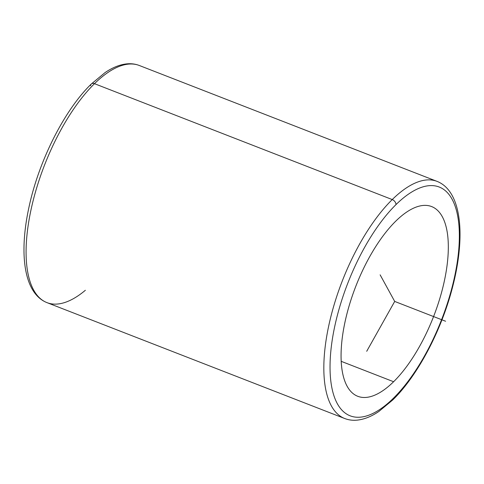 <?xml version="1.0" encoding="UTF-8"?>
<svg xmlns="http://www.w3.org/2000/svg" width="484" height="484" viewBox="0 0 484 484"><rect width="100%" height="100%" fill="white"/><g stroke="black" fill="none" stroke-linecap="round" stroke-linejoin="round"><path stroke-width="0.73" d="M393.607 381.731A101.791 41.727 -68.7 0 1 357.773 396.293A101.791 41.727 -68.7 0 1 345.098 321.582A101.791 41.727 -68.7 0 1 395.779 221.127A101.791 41.727 -68.7 0 1 431.613 206.565A101.791 41.727 -68.7 0 1 444.288 281.271A101.791 41.727 -68.7 0 1 393.607 381.731L341.214 361.336L393.607 381.731A101.791 41.727 111.3 0 0 448.305 248.703A101.791 41.727 111.3 0 0 395.779 221.127A101.791 41.727 111.3 0 0 341.081 354.149A101.791 41.727 111.3 0 0 393.607 381.731M393.383 398.259A122.754 50.318 -68.7 0 1 330.046 365.003A122.754 50.318 -68.7 0 1 396.003 204.593A122.754 50.318 -68.7 0 1 459.34 237.85A122.754 50.318 -68.7 0 1 393.383 398.259A4.489 3.025 45.5 0 1 392.712 399.978A4.489 3.025 -134.5 0 0 393.383 398.259A122.754 50.318 111.3 0 0 459.34 237.85A122.754 50.318 111.3 0 0 396.003 204.593A122.754 50.318 111.3 0 0 330.046 365.003A122.754 50.318 111.3 0 0 393.383 398.259M91.288 84.022C64.311 110.074 38.502 161.499 28.792 208.047C18.791 254.651 24.127 293.594 46.972 302.633L344.723 418.521A127.244 52.157 -68.7 0 1 328.878 325.133A127.244 52.157 -68.7 0 1 392.234 199.565A4.489 3.025 45.5 0 1 396.003 204.593A4.489 3.025 -134.5 0 0 392.234 199.565A127.244 52.157 -68.7 0 1 437.028 181.367A127.244 52.157 111.3 0 0 392.234 199.565A127.244 52.157 111.3 0 0 328.878 325.133A127.244 52.157 111.3 0 0 344.723 418.521C348.649 420.027 352.818 420.566 357.222 420.13C364.246 419.38 371.464 416.488 378.881 411.454L392.712 399.978C416.996 376.413 440.5 332.435 451.874 289.716C466.031 237.463 462.141 191.198 437.028 181.367L139.277 65.479A127.244 52.157 111.3 0 0 94.483 83.684L392.234 199.565L94.483 83.684A127.244 52.157 -68.7 0 1 139.277 65.479C135.351 63.973 131.182 63.434 126.778 63.87C119.754 64.62 112.536 67.512 105.119 72.546L91.288 84.022A4.489 3.025 45.5 0 1 94.483 83.684A127.244 52.157 111.3 0 0 31.127 209.251A127.244 52.157 111.3 0 0 46.972 302.633A127.244 52.157 -68.7 0 1 31.127 209.251A127.244 52.157 -68.7 0 1 94.483 83.684A4.489 3.025 -134.5 0 0 91.288 84.022A4.489 3.025 -134.5 0 0 90.617 85.741M46.972 302.633A127.244 52.157 111.3 0 0 85.372 290.273M366.709 351.293L394.696 301.429L380.134 274.845M394.696 301.429L445.589 321.237"/></g></svg>
